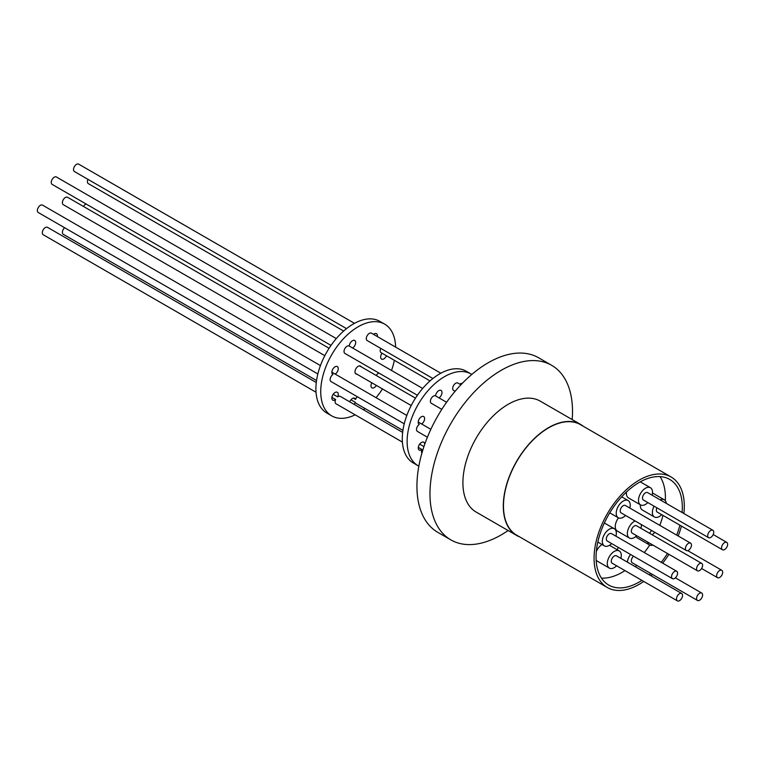 <?xml version="1.0" encoding="UTF-8"?>
<svg xmlns="http://www.w3.org/2000/svg" width="765" height="765" viewBox="0 0 765 765"><rect width="100%" height="100%" fill="white"/><g stroke="black" fill="none" stroke-linecap="round" stroke-linejoin="round"><path stroke-width="1.15" d="M643.738 581.438A63.801 36.835 -60 0 1 607.286 587.491A63.801 36.835 -60 0 1 594.07 558.278A63.801 36.835 -60 0 1 621.926 494.066A63.801 36.835 -60 0 1 671.096 476.978A63.801 36.835 -60 0 1 684.312 506.181A63.801 36.835 -60 0 1 683.881 513.544M681.452 526.071A63.801 36.835 -60 0 1 678.173 535.959M668.887 554.309A63.801 36.835 -60 0 1 662.672 563.164M652.392 574.429A63.801 36.835 -60 0 1 650.948 575.739M671.096 476.978L580.501 424.671A63.801 36.835 120 0 0 531.331 441.768A63.801 36.835 120 0 0 503.475 505.981A63.801 36.835 120 0 0 516.691 535.184L607.286 587.491M641.883 580.377A60.99 35.209 -60 0 1 608.701 585.053A60.99 35.209 -60 0 1 596.069 557.13A60.99 35.209 -60 0 1 622.691 495.758A60.99 35.209 -60 0 1 669.681 479.416A60.99 35.209 -60 0 1 682.313 507.338A60.99 35.209 -60 0 1 682.093 512.502M665.321 500.673A60.99 35.209 120 0 0 665.407 497.575A60.99 35.209 120 0 0 660.032 476.605M652.937 545.101A9.907 5.718 -60 0 1 649.475 544.919A9.907 5.718 -60 0 1 647.582 542.012M649.475 544.919L637.398 537.948A9.907 5.718 -60 0 1 635.964 536.389M647.831 502.586A9.907 5.718 -60 0 1 645.497 504.403A9.907 5.718 -60 0 1 640.544 504.89A9.907 5.718 -60 0 1 639.024 496.954A9.907 5.718 -60 0 1 645.497 488.223A9.907 5.718 -60 0 1 650.451 487.726A9.907 5.718 -60 0 1 652.105 495.194M640.544 504.89L628.467 497.919A9.907 5.718 -60 0 1 626.506 491.962M625.56 515.447A9.907 5.718 -60 0 1 623.226 517.255A9.907 5.718 -60 0 1 618.263 517.752A9.907 5.718 -60 0 1 616.753 509.806A9.907 5.718 -60 0 1 623.226 501.075A9.907 5.718 -60 0 1 628.18 500.587A9.907 5.718 -60 0 1 629.825 508.056M616.628 565.794A9.907 5.718 -60 0 1 609.332 568.089A9.907 5.718 -60 0 1 607.286 563.556A9.907 5.718 -60 0 1 611.608 553.583A9.907 5.718 -60 0 1 619.248 550.934A9.907 5.718 -60 0 1 621.295 555.466A9.907 5.718 -60 0 1 620.893 558.393M609.332 568.089L597.255 561.118A9.907 5.718 -60 0 1 596.145 560.085M636.69 565.364A9.907 5.718 -60 0 1 635.18 566.645M611.665 543.58A9.907 5.718 -60 0 1 609.332 545.388A9.907 5.718 -60 0 1 604.379 545.875A9.907 5.718 -60 0 1 602.858 537.938A9.907 5.718 -60 0 1 609.332 529.208A9.907 5.718 -60 0 1 614.285 528.72A9.907 5.718 -60 0 1 615.94 536.179M641.328 524.551A9.907 5.718 -60 0 1 641.366 525.402A9.907 5.718 -60 0 1 640.965 528.328M636.69 535.72A9.907 5.718 -60 0 1 629.404 538.024A9.907 5.718 -60 0 1 627.357 533.492A9.907 5.718 -60 0 1 635.113 520.965M629.404 538.024L617.326 531.053A9.907 5.718 -60 0 1 615.27 526.511A9.907 5.718 -60 0 1 618.483 517.867M661.715 514.682A9.907 5.718 -60 0 1 654.429 516.977A9.907 5.718 -60 0 1 652.382 512.445A9.907 5.718 -60 0 1 654.075 506.191M654.429 516.977L642.351 510.006A9.907 5.718 -60 0 1 640.295 505.474A9.907 5.718 -60 0 1 640.324 504.766M719.655 577.489A4.274 2.467 -60 0 1 717.522 577.699A4.274 2.467 -60 0 1 716.872 574.276A4.274 2.467 -60 0 1 719.655 570.508A4.274 2.467 -60 0 1 721.797 570.298A4.274 2.467 -60 0 1 722.447 573.721A4.274 2.467 -60 0 1 719.655 577.489M652.402 534.926A4.274 2.467 -60 0 1 654.429 532.851A4.274 2.467 -60 0 1 655.156 532.536M710.723 537.46A4.274 2.467 -60 0 1 708.591 537.671A4.274 2.467 -60 0 1 707.941 534.247A4.274 2.467 -60 0 1 710.723 530.48A4.274 2.467 -60 0 1 712.865 530.269A4.274 2.467 -60 0 1 713.515 533.693A4.274 2.467 -60 0 1 710.723 537.46M708.591 537.671L643.365 500.004A4.274 2.467 -60 0 1 642.705 496.581A4.274 2.467 -60 0 1 645.497 492.823A4.274 2.467 -60 0 1 647.63 492.612L712.865 530.269M688.452 550.312A4.274 2.467 -60 0 1 686.32 550.532A4.274 2.467 -60 0 1 685.66 547.109A4.274 2.467 -60 0 1 688.452 543.341A4.274 2.467 -60 0 1 690.585 543.131A4.274 2.467 -60 0 1 691.244 546.554A4.274 2.467 -60 0 1 688.452 550.312M686.32 550.532L621.084 512.866A4.274 2.467 -60 0 1 620.434 509.442A4.274 2.467 -60 0 1 623.226 505.684A4.274 2.467 -60 0 1 625.359 505.474L690.585 543.131M679.521 600.659A4.274 2.467 -60 0 1 677.388 600.869A4.274 2.467 -60 0 1 676.729 597.446A4.274 2.467 -60 0 1 679.521 593.688A4.274 2.467 -60 0 1 681.653 593.468A4.274 2.467 -60 0 1 682.313 596.891A4.274 2.467 -60 0 1 679.521 600.659M677.388 600.869L612.153 563.212A4.274 2.467 -60 0 1 611.503 559.789A4.274 2.467 -60 0 1 614.295 556.021A4.274 2.467 -60 0 1 616.427 555.811L681.653 593.468M699.593 600.229A4.274 2.467 -60 0 1 697.451 600.439A4.274 2.467 -60 0 1 696.8 597.025A4.274 2.467 -60 0 1 699.593 593.258A4.274 2.467 -60 0 1 701.725 593.047A4.274 2.467 -60 0 1 702.375 596.471A4.274 2.467 -60 0 1 699.593 600.229M697.451 600.439L632.225 562.782A4.274 2.467 -60 0 1 633.535 556.203M674.567 578.445A4.274 2.467 -60 0 1 672.425 578.656A4.274 2.467 -60 0 1 671.775 575.232A4.274 2.467 -60 0 1 674.567 571.474A4.274 2.467 -60 0 1 676.7 571.254A4.274 2.467 -60 0 1 677.35 574.678A4.274 2.467 -60 0 1 674.567 578.445M672.425 578.656L607.2 540.998A4.274 2.467 -60 0 1 606.54 537.575A4.274 2.467 -60 0 1 609.332 533.807A4.274 2.467 -60 0 1 611.465 533.597L676.7 571.254M699.593 570.594A4.274 2.467 -60 0 1 697.451 570.805A4.274 2.467 -60 0 1 696.8 567.381A4.274 2.467 -60 0 1 699.593 563.614A4.274 2.467 -60 0 1 701.725 563.403A4.274 2.467 -60 0 1 702.375 566.827A4.274 2.467 -60 0 1 699.593 570.594M697.451 570.805L632.225 533.138A4.274 2.467 -60 0 1 631.565 529.724A4.274 2.467 -60 0 1 634.357 525.957A4.274 2.467 -60 0 1 636.499 525.746L701.725 563.403M724.618 549.547A4.274 2.467 -60 0 1 722.476 549.758A4.274 2.467 -60 0 1 721.825 546.334A4.274 2.467 -60 0 1 724.618 542.576A4.274 2.467 -60 0 1 726.75 542.366A4.274 2.467 -60 0 1 727.4 545.78A4.274 2.467 -60 0 1 724.618 549.547M722.476 549.758L657.25 512.101A4.274 2.467 -60 0 1 656.915 507.826M373.521 334.353A4.523 2.611 -60 0 1 376.457 333.664A4.523 2.611 -60 0 1 377.394 335.73A4.523 2.611 -60 0 1 377.317 336.543M332.641 374.315L332.957 374.487A4.523 2.611 -60 0 1 332.794 374.41A4.523 2.611 -60 0 1 331.857 372.335A4.523 2.611 -60 0 1 333.836 367.783A4.523 2.611 -60 0 1 337.317 366.569A4.523 2.611 -60 0 1 338.264 368.644A4.523 2.611 -60 0 1 335.194 374.104L331.857 372.173M356.796 374.133A4.523 2.611 -60 0 1 355.926 373.913A4.523 2.611 -60 0 1 354.989 371.847A4.523 2.611 -60 0 1 356.959 367.286A4.523 2.611 -60 0 1 360.449 366.072A4.523 2.611 -60 0 1 361.07 366.731M395.62 347.109A52.957 30.571 120 0 0 384.661 324.13A52.957 30.571 120 0 0 343.858 338.321A52.957 30.571 120 0 0 320.736 391.613A52.957 30.571 120 0 0 331.704 415.864A52.957 30.571 120 0 0 355.17 414.84M363.461 409.763A52.957 30.571 120 0 0 365.058 408.539M376.055 397.685A52.957 30.571 120 0 0 382.443 388.936M391.517 370.461A52.957 30.571 120 0 0 394.358 360.315M384.661 324.13L379.832 321.348A52.957 30.571 120 0 0 339.019 335.529A52.957 30.571 120 0 0 315.907 388.83A52.957 30.571 120 0 0 326.875 413.071L331.704 415.864M386.478 355.773A4.523 2.611 -60 0 1 381.592 359.101A4.523 2.611 -60 0 1 380.654 357.026A4.523 2.611 -60 0 1 382.022 353.201M417.394 395.266L344.91 353.42A4.274 2.467 -60 0 1 344.26 349.997A4.274 2.467 -60 0 1 347.052 346.229A4.274 2.467 -60 0 1 349.184 346.019A4.274 2.467 -60 0 1 349.28 346.076A4.523 2.611 -60 0 1 351.317 341.62A4.523 2.611 -60 0 1 354.74 340.473A4.523 2.611 -60 0 1 355.677 342.548A4.523 2.611 -60 0 1 352.617 348.008M331.905 397.36L335.634 399.512A4.523 2.611 -60 0 1 332.794 400.133A4.523 2.611 -60 0 1 331.857 398.058A4.523 2.611 -60 0 1 333.836 393.497A4.523 2.611 -60 0 1 337.317 392.292A4.523 2.611 -60 0 1 338.264 394.358A4.523 2.611 -60 0 1 337.642 396.892L333.177 394.31M455.079 391.307L453.569 390.427A4.274 2.467 -60 0 1 452.918 387.014A4.274 2.467 -60 0 1 455.701 383.246A4.274 2.467 -60 0 1 457.843 383.036L460.893 384.795M432.914 378.503L367.19 340.559A4.274 2.467 -60 0 1 366.531 337.136A4.274 2.467 -60 0 1 369.323 333.377A4.274 2.467 -60 0 1 371.455 333.167L440.841 373.215M354.463 323.346L78.68 164.131A4.274 2.467 120 0 0 76.548 164.341A4.274 2.467 120 0 0 73.756 168.109A4.274 2.467 120 0 0 74.415 171.532L346.526 328.634M320.439 365.574L42.524 205.116A4.274 2.467 120 0 0 40.382 205.326A4.274 2.467 120 0 0 37.6 209.094A4.274 2.467 120 0 0 38.25 212.517L317.858 373.942M404.236 423.82L331.025 381.544A4.274 2.467 -60 0 1 330.337 378.254A4.274 2.467 -60 0 1 332.957 374.487M419.048 424.317L419.239 424.422A4.523 2.611 -60 0 1 419.144 424.374A4.523 2.611 -60 0 1 418.206 422.299A4.523 2.611 -60 0 1 420.186 417.747A4.523 2.611 -60 0 1 423.676 416.533A4.523 2.611 -60 0 1 424.613 418.608A4.523 2.611 -60 0 1 421.639 424.001L418.216 422.022M427.406 437.197L417.403 431.422A4.274 2.467 -60 0 1 416.696 428.19A4.274 2.467 -60 0 1 419.239 424.422M471.776 374.448A52.957 30.571 120 0 0 471.049 374.009A52.957 30.571 120 0 0 430.236 388.19A52.957 30.571 120 0 0 407.123 441.491A52.957 30.571 120 0 0 418.092 465.732A52.957 30.571 120 0 0 418.847 466.143M471.049 374.009L466.21 371.216A52.957 30.571 120 0 0 425.407 385.407A52.957 30.571 120 0 0 402.285 438.699A52.957 30.571 120 0 0 413.253 462.94L418.092 465.732M430.035 380.913L381.075 352.655A4.274 2.467 -60 0 1 380.741 348.381M87.965 179.354A4.274 2.467 120 0 0 88.3 183.619L343.648 331.044M441.807 409.361L431.297 403.289A4.274 2.467 -60 0 1 430.638 399.866A4.274 2.467 -60 0 1 433.43 396.107A4.274 2.467 -60 0 1 435.562 395.897A4.523 2.611 -60 0 1 437.666 391.508A4.523 2.611 -60 0 1 441.051 390.408A4.523 2.611 -60 0 1 441.988 392.483A4.523 2.611 -60 0 1 439.014 397.886M336.284 338.579L56.409 176.992A4.274 2.467 120 0 0 54.277 177.203A4.274 2.467 120 0 0 51.485 180.97A4.274 2.467 120 0 0 52.135 184.384L331.016 345.397M423.925 446.588L419.66 444.13M337.642 396.892A4.274 2.467 -60 0 1 338.12 396.576A4.274 2.467 -60 0 1 340.253 396.366L402.658 432.397M316.28 382.529L47.478 227.329A4.274 2.467 120 0 0 45.345 227.54A4.274 2.467 120 0 0 42.553 231.307A4.274 2.467 120 0 0 43.203 234.731L316.031 392.244M402.409 442.113L335.978 403.757A4.274 2.467 -60 0 1 335.634 399.512M418.312 447.401L421.964 449.504A4.523 2.611 -60 0 1 419.21 450.059A4.523 2.611 -60 0 1 418.273 447.984A4.523 2.611 -60 0 1 420.243 443.432A4.523 2.611 -60 0 1 423.734 442.218A4.523 2.611 -60 0 1 424.671 444.293A4.523 2.611 -60 0 1 424.671 444.427M421.878 453.186A4.274 2.467 -60 0 1 421.964 449.504M376.351 385.417A4.523 2.611 -60 0 1 371.924 387.845A4.523 2.611 -60 0 1 370.987 385.78A4.523 2.611 -60 0 1 371.828 382.806M329.093 348.266L67.55 197.265A4.274 2.467 120 0 0 65.408 197.475A4.274 2.467 120 0 0 62.625 201.243A4.274 2.467 120 0 0 63.275 204.666L324.829 355.668M357.36 396.758A4.274 2.467 120 0 0 355.562 399.426L353.325 398.135M64.585 227.721A4.274 2.467 120 0 0 63.275 234.3L316.538 380.53M350.963 399.808L355.295 402.314A4.274 2.467 120 0 0 356.05 403.337L402.926 430.399M378.981 373.091A4.274 2.467 120 0 0 378.254 373.406A4.274 2.467 120 0 0 376.227 375.481M86.206 204.054A4.274 2.467 120 0 0 85.479 204.37A4.274 2.467 120 0 0 83.452 206.445M519.55 536.839A64.059 36.988 -60 0 1 516.566 535.404A64.059 36.988 -60 0 1 506.746 484.073A64.059 36.988 -60 0 1 548.591 427.625A64.059 36.988 -60 0 1 580.625 424.451A64.059 36.988 -60 0 1 583.36 426.325M516.566 535.404L476.174 512.081A64.059 36.988 -60 0 1 466.354 460.75A64.059 36.988 -60 0 1 508.199 404.303A64.059 36.988 -60 0 1 540.233 401.128L580.625 424.451M508.123 530.528A100.789 58.188 -60 0 1 501.238 534.888A100.789 58.188 -60 0 1 450.843 539.88A100.789 58.188 -60 0 1 435.4 459.115A100.789 58.188 -60 0 1 501.238 370.298A100.789 58.188 -60 0 1 551.642 365.307A100.789 58.188 -60 0 1 572.182 419.574M450.843 539.88L437.8 532.344A100.789 58.188 -60 0 1 422.357 451.58A100.789 58.188 -60 0 1 488.194 362.763A100.789 58.188 -60 0 1 538.589 357.771L551.642 365.307M446.588 402.256L435.562 395.897A4.274 2.467 -60 0 1 435.591 395.907L435.534 395.878M421.639 424.001A4.274 2.467 -60 0 1 421.678 424.02L430.848 429.318M459.851 384.202A4.523 2.611 -60 0 1 462.299 383.332M335.194 374.104A4.274 2.467 -60 0 1 335.3 374.152L406.827 415.452M355.295 402.314A4.523 2.611 -60 0 1 354.138 404.379M349.739 401.845A4.523 2.611 -60 0 1 354.74 398.269A4.523 2.611 -60 0 1 355.562 399.426M660.224 499.88A9.907 5.718 -60 0 1 664.336 499.822A9.907 5.718 -60 0 1 666.344 503.408M627.405 562.151A9.907 5.718 -60 0 1 630.561 554.482M649.581 533.301A9.907 5.718 -60 0 1 651.656 530.518M617.087 549.681A9.907 5.718 -60 0 1 618.483 547.51M596.327 551.546A9.907 5.718 -60 0 1 602.055 544.537M601.433 578.101A60.99 35.209 120 0 0 624.976 570.614M644.312 552.56A60.99 35.209 120 0 0 649.715 545.043M659.803 525.354A60.99 35.209 120 0 0 662.987 515.409M679.894 525.173A60.99 35.209 -60 0 1 676.709 535.118M667.472 553.497A60.99 35.209 -60 0 1 661.218 562.323M650.785 573.501A60.99 35.209 -60 0 1 649.313 574.802M618.263 517.752L609.753 512.837M604.379 545.875L597.819 542.089M717.522 577.699L701.62 568.51M411.207 405.536L355.295 373.263M415.481 398.144L359.569 365.861M422.663 388.448L349.184 346.019M726.75 542.366L713.2 534.534M701.725 593.047L675.38 577.843M721.797 570.298L687.725 550.628M664.336 499.822L652.478 492.966M614.285 528.72L604.36 522.983M619.248 550.934L609.485 545.292M628.18 500.587L621.677 496.839M650.451 487.726L640.257 481.835"/></g></svg>

